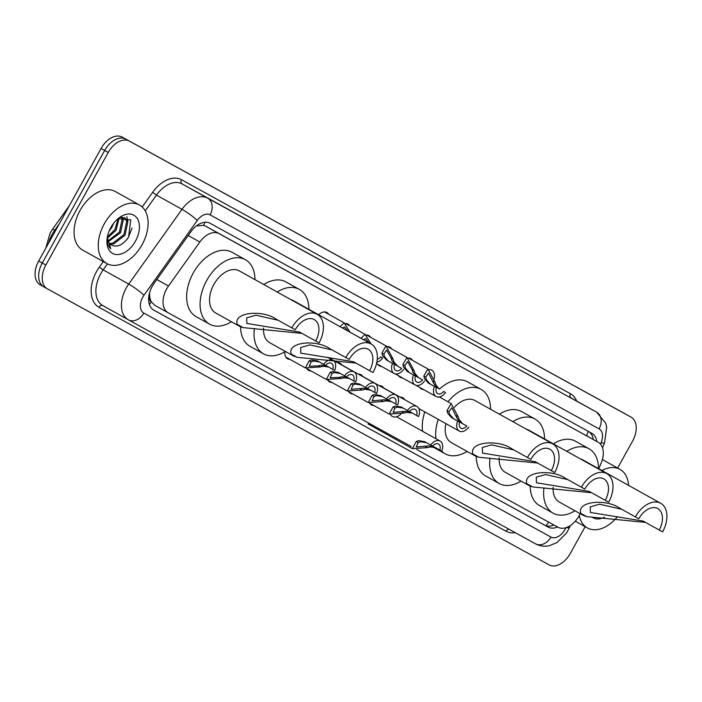 <?xml version="1.0" encoding="UTF-8"?>
<svg xmlns="http://www.w3.org/2000/svg" width="702" height="702" viewBox="0 0 702 702"><rect width="100%" height="100%" fill="white"/><g stroke="black" fill="none" stroke-linecap="round" stroke-linejoin="round"><path stroke-width="1.05" d="M318.638 314.715A10.723 6.906 -60.9 0 1 326.957 312.513A10.723 6.906 -60.9 0 1 328.729 314.268M345.015 323.49A10.723 6.906 -60.9 0 1 347.911 324.043A10.723 6.906 -60.9 0 1 349.693 325.798M365.97 335.021A10.723 6.906 -60.9 0 1 368.875 335.582A10.723 6.906 -60.9 0 1 370.647 337.337M386.934 346.551A10.723 6.906 -60.9 0 1 389.838 347.113A10.723 6.906 -60.9 0 1 391.611 348.868M407.897 358.081A10.723 6.906 -60.9 0 1 410.802 358.643A10.723 6.906 -60.9 0 1 412.574 360.398M428.861 369.621A10.723 6.906 -60.9 0 1 431.756 370.173A10.723 6.906 -60.9 0 1 434.126 379.01M337.258 362.539A10.723 6.906 -60.9 0 1 339.935 363.118A10.723 6.906 -60.9 0 1 341.707 364.873M358.222 374.078A10.723 6.906 -60.9 0 1 360.898 374.649A10.723 6.906 -60.9 0 1 362.671 376.404M379.177 385.609A10.723 6.906 -60.9 0 1 381.853 386.179A10.723 6.906 -60.9 0 1 383.634 387.943M400.14 397.139A10.723 6.906 -60.9 0 1 402.816 397.718A10.723 6.906 -60.9 0 1 404.712 399.684M598.771 468.769L601.219 462.864A20.112 12.952 119.1 0 0 598.139 442.199A20.112 12.952 119.1 0 0 598.095 442.172L219.077 233.652A20.112 12.952 119.1 0 0 199.842 242.032L168.498 286.012A20.112 12.952 119.1 0 0 166.637 288.97A20.112 12.952 119.1 0 0 168.19 312.785A20.112 12.952 119.1 0 0 168.234 312.802L411.144 446.446M149.57 292.752L149.666 296.297A6.704 4.317 119.1 0 0 151.167 301.79A20.112 15.383 118.8 0 1 149.412 304.545M151.167 301.79L151.369 301.904A20.112 12.952 -60.9 0 1 149.666 296.297M598.139 442.199L205.607 226.141L203.606 225.36L196.604 225.895M151.369 301.904L154.765 305.3L168.155 312.759M168.19 312.785L154.765 305.3M416.76 449.534L557.932 527.202A20.112 12.952 119.1 0 0 580.142 513.653M381.546 366.435A10.723 6.906 -60.9 0 1 379.396 365.847A10.723 6.906 -60.9 0 1 377.764 364.32M402.509 377.966A10.723 6.906 -60.9 0 1 400.359 377.386A10.723 6.906 -60.9 0 1 398.727 375.86M423.473 389.496A10.723 6.906 -60.9 0 1 421.314 388.917A10.723 6.906 -60.9 0 1 419.691 387.39M289.996 359.38A10.723 6.906 -60.9 0 1 287.566 358.792A10.723 6.906 -60.9 0 1 284.88 351.755M310.96 370.91A10.723 6.906 -60.9 0 1 308.529 370.323A10.723 6.906 -60.9 0 1 306.695 368.462M331.914 382.441A10.723 6.906 -60.9 0 1 329.492 381.862A10.723 6.906 -60.9 0 1 327.65 379.993M352.878 393.971A10.723 6.906 -60.9 0 1 350.456 393.392A10.723 6.906 -60.9 0 1 348.613 391.523M373.841 405.51A10.723 6.906 -60.9 0 1 371.411 404.922A10.723 6.906 -60.9 0 1 369.577 403.053M400.921 414.031A10.723 6.906 -60.9 0 1 392.374 416.453A10.723 6.906 -60.9 0 1 390.54 414.592M596.875 441.497A20.112 12.952 119.1 0 0 591.9 433.336A20.112 12.952 119.1 0 0 591.856 433.318L210.152 223.315A20.112 12.952 119.1 0 0 190.918 231.704L154.098 283.371A20.112 12.952 119.1 0 0 152.229 286.328A20.112 12.952 119.1 0 0 153.791 310.144A20.112 12.952 119.1 0 0 153.826 310.161L548.078 527.07A20.112 12.952 119.1 0 0 557.563 527M585.126 526.693L570.243 553.545A20.112 12.952 -60.9 0 1 549.139 564.891L47.438 288.864A20.112 12.952 -60.9 0 1 47.403 288.847A20.112 12.952 -60.9 0 1 45.841 265.031L108.248 152.448A20.112 12.952 -60.9 0 1 129.344 141.102L631.045 417.128A20.112 12.952 -60.9 0 1 631.089 417.146A20.112 12.952 -60.9 0 1 632.651 440.961L617.628 468.05M47.359 288.82L43.857 286.872A20.112 12.952 -60.9 0 1 43.814 286.846A20.112 12.952 -60.9 0 1 42.252 263.031L104.659 150.456A20.112 12.952 -60.9 0 1 125.763 139.11L627.465 415.128A20.112 12.952 -60.9 0 1 627.509 415.154A20.112 12.952 -60.9 0 1 627.544 415.172M553.957 525.017A20.112 12.952 -60.9 0 1 544.489 525.07L153.308 309.854M588.794 431.633A20.112 12.952 -60.9 0 1 593.295 439.505M43.857 286.872A20.112 12.952 -60.9 0 1 43.814 286.846A20.112 12.952 -60.9 0 1 42.252 263.031L104.659 150.456A20.112 12.952 -60.9 0 1 125.763 139.11L627.465 415.128A20.112 12.952 -60.9 0 1 627.509 415.154L631.089 417.146M43.778 286.828L40.268 284.872A20.112 12.952 -60.9 0 1 40.233 284.854A20.112 12.952 -60.9 0 1 38.671 261.039L101.079 148.455A20.112 12.952 -60.9 0 1 122.183 137.109L623.885 413.136A20.112 12.952 -60.9 0 1 623.92 413.153A20.112 12.952 -60.9 0 1 623.964 413.18M142.094 244.7A33.52 21.595 -60.9 0 1 106.862 263.575A33.52 21.595 -60.9 0 1 104.256 223.885A33.52 21.595 -60.9 0 1 139.496 205.01A33.52 21.595 -60.9 0 1 142.094 244.7M106.862 263.575L82.669 250.096A33.52 21.595 -60.9 0 1 80.072 210.407A33.52 21.595 -60.9 0 1 115.303 191.532L139.496 205.01M110.837 227.509A21.859 14.084 -60.9 0 1 118.559 218.225A21.859 14.084 -60.9 0 1 136.829 217.874A21.859 14.084 -60.9 0 1 135.512 241.084A21.859 14.084 -60.9 0 1 116.444 254.545A21.859 14.084 -60.9 0 1 107.081 238.82A21.859 14.084 -60.9 0 1 110.837 227.509M111.346 245.051A15.154 9.758 -60.9 0 1 111.32 245.033L111.346 245.051C117.278 247.639 123.017 245.033 128.563 237.232L130.783 219.893L118.076 218.691M109.407 243.41L112.504 243.34L123.894 234.635L126.729 221.218L124.377 217.655M109.845 243.901L113.627 243.963L125.009 235.258L127.843 221.841L124.956 217.936L120.174 217.515M108.029 240.847L119.41 232.134L122.245 218.717L121.657 217.26M108.319 241.593L120.533 232.757L123.368 219.34L122.402 217.243M107.424 236.934L114.935 229.642L118.173 218.629M107.476 238.083L116.049 230.265L119.156 218.032M109.17 230.967L111.574 227.764L113.847 222.99M111.32 245.033A15.154 9.758 -60.9 0 1 107.424 236.679M107.204 237.881L107.178 238.39C106.994 243.006 108.178 246.446 110.74 248.701L107.292 237.636M127.887 221.981L126.86 216.725M125.974 240.628L128.457 237.162L132.029 228.045M291.821 327.887L295.226 329.756A18.103 11.662 -60.9 0 1 314.25 319.568A18.103 11.662 -60.9 0 1 315.663 340.997L319.068 342.874A24.131 15.549 -60.9 0 0 317.19 314.294L239.242 270.858A24.131 15.549 119.1 0 0 213.873 284.45A24.131 15.549 119.1 0 0 215.751 313.022L239.487 326.255L237.25 324.377C233.038 312.013 262.82 309.608 276.009 319.077L291.821 327.887A24.131 15.549 -60.9 0 1 317.19 314.294M278.167 320.279L255.949 315.198L246.692 317.857L246.85 323.447L299.622 332.064L315.663 340.997M302.009 333.389L243.146 327.615L239.487 326.255M231.432 321.762A36.873 23.754 -60.9 0 1 209.547 324.148A36.873 23.754 -60.9 0 1 206.686 280.493A36.873 23.754 -60.9 0 1 245.446 259.731A36.873 23.754 -60.9 0 1 254.931 279.598M209.547 324.148L196.112 316.663A36.873 23.754 -60.9 0 1 193.252 273.008A36.873 23.754 -60.9 0 1 232.011 252.246L245.446 259.731M355.958 363.074L297.095 357.3L293.445 355.94L291.207 354.054C286.995 341.698 316.777 339.294 329.966 348.754L349.184 359.442A18.103 11.662 -60.9 0 1 368.208 349.245A18.103 11.662 -60.9 0 1 369.612 370.682L373.016 372.551A24.131 15.549 -60.9 0 0 371.147 343.98L293.199 300.544A24.131 15.549 119.1 0 0 290.786 299.578M332.125 349.965L309.907 344.884L300.64 347.543L300.807 353.132L353.58 361.749L369.612 370.682M263.548 328.036A24.131 15.549 119.1 0 0 269.7 342.708L293.445 355.94M285.389 351.448A36.873 23.754 -60.9 0 1 263.504 353.834A36.873 23.754 -60.9 0 1 254.405 328.466M263.504 353.834L250.061 346.349A36.873 23.754 -60.9 0 1 240.575 326.781M277.193 292.006A36.873 23.754 -60.9 0 1 299.403 289.417A36.873 23.754 -60.9 0 1 308.889 309.284M263.75 284.512A36.873 23.754 -60.9 0 1 285.96 281.923L299.403 289.417M345.779 357.564A24.131 15.549 -60.9 0 1 371.147 343.98M537.653 463.03L478.79 457.256L475.131 455.896L472.894 454.018C468.682 441.655 498.464 439.25 511.653 448.718L530.87 459.398A18.103 11.662 -60.9 0 1 549.894 449.21A18.103 11.662 -60.9 0 1 551.298 470.638L554.703 472.516A24.131 15.549 -60.9 0 0 552.834 443.936L474.885 400.5A24.131 15.549 119.1 0 0 454.466 407.178M513.811 449.921L491.593 444.84L482.335 447.499L482.493 453.088L535.266 461.705L551.298 470.638M445.867 423.622A24.131 15.549 119.1 0 0 451.386 442.664L475.131 455.896M467.076 451.412A36.873 23.754 -60.9 0 1 445.191 453.799A36.873 23.754 -60.9 0 1 441.646 451.079M436.047 438.794A36.873 23.754 -60.9 0 1 438.241 419.375M422.613 431.3A36.873 23.754 -60.9 0 1 424.798 411.881M447.99 401.781A36.873 23.754 -60.9 0 1 481.089 389.373A36.873 23.754 -60.9 0 1 490.575 409.24M434.433 386.433L436.381 387.504A6.704 4.317 119.1 0 0 437.706 393.594A6.704 4.317 119.1 0 0 443.603 391.479L445.551 392.55A10.056 6.476 119.1 0 1 436.074 396.516A10.056 6.476 119.1 0 1 434.433 386.433L428.29 383.011L424.429 378.553L423.841 376.035L427.939 368.962L434.986 382.169L435.775 384.801L439.408 389.127A36.873 23.754 -60.9 0 1 467.646 381.888L481.089 389.373M527.465 457.528A24.131 15.549 -60.9 0 1 552.834 443.936M591.602 492.716L532.739 486.942L529.089 485.582L526.842 483.696C522.639 471.34 552.413 468.936 565.61 478.404L584.819 489.083A18.103 11.662 -60.9 0 1 603.852 478.896A18.103 11.662 -60.9 0 1 605.256 500.324L608.66 502.202A24.131 15.549 -60.9 0 0 606.791 473.622L528.843 430.186A24.131 15.549 119.1 0 0 526.43 429.22M567.769 479.606L545.551 474.526L536.284 477.184L536.442 482.774L589.224 491.391L605.256 500.324M499.192 457.678A24.131 15.549 119.1 0 0 505.343 472.349L529.089 485.582M521.033 481.089A36.873 23.754 -60.9 0 1 499.14 483.476A36.873 23.754 -60.9 0 1 490.04 458.108M499.14 483.476L485.705 475.991A36.873 23.754 -60.9 0 1 476.219 456.432M512.829 421.648A36.873 23.754 -60.9 0 1 535.038 419.059A36.873 23.754 -60.9 0 1 544.524 438.925M499.394 414.162A36.873 23.754 -60.9 0 1 521.604 411.574L535.038 419.059M581.414 487.214A24.131 15.549 -60.9 0 1 606.791 473.622M645.559 522.402L586.697 516.628L583.037 515.268L580.8 513.381C576.588 501.026 606.37 498.622 619.559 508.081L638.776 518.769A18.103 11.662 -60.9 0 1 657.8 508.573A18.103 11.662 -60.9 0 1 659.204 530.01L662.609 531.879A24.131 15.549 -60.9 0 0 660.74 503.308L582.792 459.871A24.131 15.549 119.1 0 0 580.378 458.906M621.718 509.283L599.499 504.212L590.242 506.87L590.4 512.46L643.172 521.077L659.204 530.01M553.141 487.363A24.131 15.549 119.1 0 0 559.301 502.035L583.037 515.268M574.982 510.775A36.873 23.754 -60.9 0 1 553.097 513.162A36.873 23.754 -60.9 0 1 543.997 487.793M553.097 513.162L539.663 505.677A36.873 23.754 -60.9 0 1 530.177 486.109M566.786 451.333A36.873 23.754 -60.9 0 1 588.996 448.745A36.873 23.754 -60.9 0 1 598.481 468.611M553.351 443.839A36.873 23.754 -60.9 0 1 575.552 441.251L588.996 448.745M635.371 516.891A24.131 15.549 -60.9 0 1 660.74 503.308M617.497 516.628A33.52 21.595 -60.9 0 1 587.372 527.939A33.52 21.595 -60.9 0 1 579.255 515.443M604.51 517.198A21.859 14.084 -60.9 0 1 592.479 517.409M601.904 470.516A33.52 21.595 -60.9 0 1 620.006 469.375A33.52 21.595 -60.9 0 1 628.562 485.38M319.401 361.978L313.531 361.012L311.144 361.872L309.24 366.26L318.401 365.865L321.104 365.172L326.623 365.944L332.766 369.375A6.704 4.317 119.1 0 0 331.441 363.285A6.704 4.317 119.1 0 0 325.544 365.4L317.453 360.898L311.644 359.968L309.196 360.802L305.37 367.945L285.793 357.037M328.571 367.023L322.99 366.216L320.34 366.935L305.37 367.945M332.766 369.375L334.714 370.445A10.056 6.476 119.1 0 0 333.073 360.363A10.056 6.476 119.1 0 0 323.596 364.329M340.365 373.508L334.494 372.543L332.107 373.403L330.194 377.799L339.356 377.395L342.058 376.702L347.578 377.483L353.729 380.905A6.704 4.317 119.1 0 0 352.404 374.824A6.704 4.317 119.1 0 0 346.507 376.93L338.408 372.437L332.599 371.498L330.159 372.332L326.325 379.475L306.756 368.568M349.535 378.553L343.954 377.746L341.304 378.466L326.325 379.475M353.729 380.905L355.677 381.976A10.056 6.476 119.1 0 0 354.036 371.893A10.056 6.476 119.1 0 0 344.559 375.86M361.319 385.038L355.458 384.073L353.071 384.933L351.158 389.329L363.022 388.241L368.541 389.013L374.684 392.436A6.704 4.317 119.1 0 0 373.367 386.354A6.704 4.317 119.1 0 0 367.471 388.46L359.371 383.968L353.562 383.029L351.123 383.862L347.288 391.005L327.72 380.107M370.489 390.084L364.917 389.277L362.267 389.996L347.288 391.005M374.684 392.436L376.641 393.506A10.056 6.476 119.1 0 0 375 383.424A10.056 6.476 119.1 0 0 365.514 387.39M382.283 396.569L376.412 395.603L374.026 396.472L372.121 400.86L383.985 399.771L389.505 400.544L395.647 403.966A6.704 4.317 119.1 0 0 394.322 397.885A6.704 4.317 119.1 0 0 388.425 400L380.335 395.498L374.526 394.568L372.086 395.401L368.252 402.544L348.675 391.637M391.453 401.614L385.872 400.807L383.222 401.526L368.252 402.544M395.647 403.966L397.595 405.045A10.056 6.476 119.1 0 0 395.954 394.954A10.056 6.476 119.1 0 0 386.477 398.92M403.246 408.108L397.376 407.134L394.989 408.002L393.085 412.39L404.94 411.302L410.468 412.074L416.611 415.496A6.704 4.317 119.1 0 0 415.286 409.415A6.704 4.317 119.1 0 0 409.389 411.53L401.298 407.028L395.48 406.098L393.041 406.932L389.206 414.075L369.638 403.167M412.416 413.153L406.835 412.346L404.185 413.057L389.206 414.075M416.611 415.496L418.559 416.576A10.056 6.476 119.1 0 0 416.918 406.493A10.056 6.476 119.1 0 0 407.441 410.451M426.447 442.672L420.577 441.707L418.19 442.576L416.277 446.963L428.141 445.875L433.66 446.647L439.812 450.07A6.704 4.317 119.1 0 0 438.487 443.989A6.704 4.317 119.1 0 0 432.59 446.103L424.491 441.602L418.682 440.672L416.242 441.505L412.407 448.648L368.059 423.929M435.617 447.718L430.036 446.911L427.386 447.63L412.407 448.648M439.812 450.07L441.76 451.149A10.056 6.476 119.1 0 0 440.119 441.058A10.056 6.476 119.1 0 0 430.642 445.024M347.736 330.932L344.708 327.009L342.392 327.957M340.058 326.649L344.094 322.832L350.07 332.23M368.787 342.664L365.672 338.548L363.303 339.61M377.255 359.231A6.704 4.317 119.1 0 0 380.721 356.879L382.669 357.959A10.056 6.476 119.1 0 1 376.816 362.285M361.003 338.32L365.058 334.371L371.095 343.945M380.721 356.879L382.669 357.959M401.676 368.418L395.533 364.987L391.962 360.696L391.119 358.038L386.627 350.079L383.871 354.045L384.398 356.537L388.311 361.021L394.463 364.443A6.704 4.317 119.1 0 0 395.779 370.524A6.704 4.317 119.1 0 0 401.676 368.418L397.481 366.067L393.857 361.741L393.067 359.108L386.021 345.902L366.453 334.994M403.632 369.489A10.056 6.476 119.1 0 1 394.147 373.455A10.056 6.476 119.1 0 1 392.506 363.373L386.363 359.942L382.502 355.493L381.923 352.974L386.021 345.902M392.506 363.373L394.463 364.443M422.639 379.949L416.497 376.526L412.925 372.227L412.083 369.568L407.59 361.609L404.826 365.575L405.361 368.067L409.275 372.551L415.417 375.974A6.704 4.317 119.1 0 0 416.742 382.055A6.704 4.317 119.1 0 0 422.639 379.949L418.445 377.597L414.821 373.271L414.022 370.638L406.984 357.432L387.407 346.525M424.587 381.019A10.056 6.476 119.1 0 1 415.11 384.986A10.056 6.476 119.1 0 1 413.469 374.903L407.327 371.481L403.466 367.023L402.887 364.505L406.984 357.432M413.469 374.903L415.417 375.974M437.46 388.057L433.889 383.766L428.553 373.139L425.789 377.106L426.316 379.598L430.238 384.082L436.381 387.504M443.603 391.479L445.551 392.55M466.804 426.053L460.652 422.63L457.09 418.331L451.755 407.713L448.99 411.679L449.517 414.171L453.439 418.655L459.582 422.077A6.704 4.317 119.1 0 0 460.898 428.159A6.704 4.317 119.1 0 0 466.804 426.053L462.609 423.701L458.976 419.375L458.187 416.742L451.14 403.536L439.347 396.963M468.752 427.123A10.056 6.476 119.1 0 1 459.275 431.089A10.056 6.476 119.1 0 1 457.634 421.007L451.483 417.585L447.63 413.127L447.042 410.609L451.14 403.536M457.634 421.007L459.582 422.077M156.844 279.51L168.498 286.012M204.923 222.28A20.112 15.383 118.8 0 1 203.606 225.36M588.179 431.291A20.112 15.383 118.8 0 1 586.495 435.714M548.692 522.121A20.112 15.383 118.8 0 1 545.972 525.71M188.18 235.539L199.842 242.032M205.607 226.141L219.077 233.652M584.626 434.67L598.095 442.172M600.517 444.164L601.14 442.655A13.408 8.635 119.1 0 0 599.06 428.869L210.1 214.865A13.408 8.635 119.1 0 0 197.271 220.454L143.998 295.209A13.408 8.635 119.1 0 0 142.752 297.183A13.408 8.635 119.1 0 0 143.822 313.074L550.93 537.056A13.408 8.635 119.1 0 0 564.996 529.492A13.408 8.635 119.1 0 0 565.882 527.711M102.773 305.554L128.396 319.831A13.408 10.258 -61.2 0 1 128.361 319.814A26.816 17.269 -60.9 0 1 128.308 319.779A26.816 17.269 -60.9 0 1 126.228 288.031A26.816 17.269 -60.9 0 1 128.712 284.082L103.176 269.858A26.816 17.269 119.1 0 0 100.693 273.798A26.816 17.269 119.1 0 0 102.773 305.554A26.816 17.269 119.1 0 0 102.825 305.581L128.255 319.752M128.431 319.849L535.468 543.796A13.408 10.258 -61.2 0 0 535.512 543.813L128.396 319.831A13.408 10.258 -61.2 0 0 143.822 313.074M550.93 537.056A13.408 10.258 -61.2 0 1 535.512 543.813C539.847 546.112 544.462 546.744 549.35 545.708L557.028 542.549L566.716 532.774L569.445 527.535A13.408 1.816 -157.5 0 1 566.496 527.5M515.224 532.651A30.168 19.437 -60.9 0 1 506.072 531.247L98.956 307.265A3.352 2.562 118.8 0 1 102.799 305.572M98.956 307.265A30.168 19.437 -60.9 0 1 96.56 271.507A30.168 19.437 -60.9 0 1 99.359 267.076L103.273 261.574M142.19 206.967L152.632 192.322A30.168 19.437 -60.9 0 1 181.493 179.738L570.454 393.734A30.168 19.437 -60.9 0 1 576.658 401.035M108.248 152.448L101.079 148.455M129.344 141.102L122.183 137.109M45.841 265.031L38.671 261.039M631.045 417.128L623.885 413.136M143.998 295.209A13.408 1.746 -144.5 0 0 128.712 284.082L181.993 209.328L156.458 195.103L145.235 210.846M197.271 220.454A13.408 1.746 -144.5 0 0 181.993 209.328A26.816 17.269 -60.9 0 1 207.634 198.148L182.108 183.915A26.816 17.269 119.1 0 0 156.458 195.103L152.632 192.322M107.441 263.882L103.176 269.858L99.359 267.076M210.1 214.865A13.408 10.258 -61.2 0 0 207.634 198.148L596.603 412.144L182.108 183.915A3.352 2.562 118.8 0 1 181.493 179.738M599.06 428.869A13.408 10.258 -61.2 0 0 596.603 412.144A26.816 17.269 -60.9 0 1 596.656 412.179L571.121 397.946A26.816 17.269 119.1 0 0 571.068 397.92A3.352 2.562 118.8 0 1 570.454 393.734M506.072 531.247A3.352 2.562 118.8 0 1 509.169 529.326M602.509 447.779L604.571 442.795A13.408 1.816 -157.5 0 1 601.14 442.655M544.489 525.07L548.078 527.07M59.328 223.771L54.73 230.23A26.816 17.269 119.1 0 0 52.238 234.17A26.816 17.269 119.1 0 0 48.578 243.173M45.727 248.315L50.158 233.003L52.431 229.405A6.704 0.869 -144.5 0 1 54.73 230.23L55.511 230.66M237.25 324.377L243.146 327.615M291.207 354.054L297.095 357.3M472.894 454.018L478.79 457.256M526.842 483.696L532.739 486.942M580.8 513.381L586.697 516.628M320.34 366.935L318.401 365.865M311.144 361.872L309.196 360.802M341.304 378.466L339.356 377.395M332.107 373.403L330.159 372.332M362.267 389.996L360.319 388.926M353.071 384.933L351.123 383.862M383.222 401.526L381.283 400.456M374.026 396.472L372.086 395.401M404.185 413.057L402.237 411.986M394.989 408.002L393.041 406.932M427.386 447.63L425.438 446.56M418.19 442.576L416.242 441.505M381.923 352.974L383.871 354.045M391.119 358.038L393.067 359.108M395.533 364.987L397.481 366.067M386.363 359.942L388.311 361.021M402.887 364.505L404.826 365.575M412.083 369.568L414.022 370.638M416.497 376.526L418.445 377.597M407.327 371.481L409.275 372.551M423.841 376.035L425.789 377.106M433.037 381.098L434.986 382.169M428.29 383.011L430.238 384.082M447.042 410.609L448.99 411.679M456.239 415.672L458.187 416.742M460.652 422.63L462.609 423.701M451.483 417.585L453.439 418.655M47.403 288.847L40.233 284.854M604.571 442.795L606.686 427.141L605.686 423.13L596.656 412.179M569.445 527.535L570.235 525.622M52.431 229.405L69.428 205.563M623.92 413.153L627.509 415.154M445.191 453.799L432.616 446.788M587.372 527.939L575.28 521.2M620.006 469.375L602.369 459.547M333.073 360.363L327.588 357.3M354.036 371.893L327.852 357.3M375 383.424L337.504 362.53M395.954 394.954L358.468 374.069M416.918 406.493L379.431 385.6M440.119 441.058L396.525 416.769M344.094 322.832L324.526 311.934M365.058 334.371L345.489 323.464M394.147 373.455L376.526 363.636M415.11 384.986L395.121 373.841M436.074 396.516L416.075 385.38M427.939 368.962L408.371 358.055M459.275 431.089L418.804 408.538"/></g></svg>
